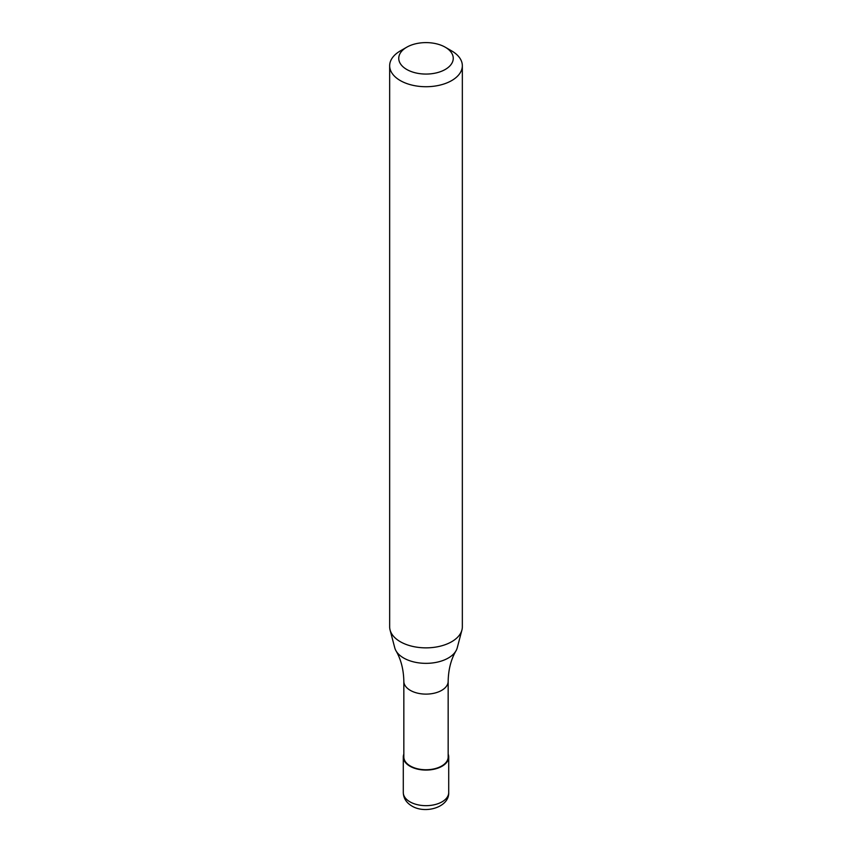 <?xml version="1.0" encoding="UTF-8"?>
<svg xmlns="http://www.w3.org/2000/svg" width="852" height="852" viewBox="0 0 852 852"><rect width="100%" height="100%" fill="white"/><g stroke="black" fill="none" stroke-linecap="round" stroke-linejoin="round"><path stroke-width="1.28" d="M448.163 754.105A22.706 13.11 180 0 1 448.706 756.959A22.706 13.11 180 0 1 442.06 766.236A22.706 13.11 180 0 1 417.31 769.068A22.706 13.11 180 0 1 403.294 756.959A22.706 13.11 180 0 1 403.837 754.105M445.266 47.211L451.688 50.918A36.338 20.98 180 0 1 462.338 65.753L462.338 626.88A36.338 20.98 180 0 1 461.922 630.033L457.226 647.861A31.588 18.233 180 0 1 455.98 650.853C451.017 659.363 448.408 669.512 448.163 681.312L448.163 756.959A22.163 12.791 180 0 1 441.677 766.012A22.163 12.791 180 0 1 417.523 768.781A22.163 12.791 180 0 1 403.837 756.959L403.837 681.312C403.592 669.512 400.983 659.363 396.02 650.853A31.588 18.233 180 0 1 394.774 647.861L390.078 630.033A36.338 20.98 180 0 1 389.662 626.88L389.662 65.753A36.338 20.98 180 0 1 400.312 50.918L406.734 47.211A27.253 15.73 180 0 1 445.266 47.211A27.253 15.73 180 0 1 445.266 69.459A27.253 15.73 180 0 1 406.734 69.459A27.253 15.73 180 0 1 406.734 47.211L400.312 50.918M455.98 650.853A31.588 18.233 180 0 1 448.333 658.01A31.588 18.233 180 0 1 403.667 658.01A31.588 18.233 180 0 1 396.02 650.853M461.922 630.033A36.338 20.98 180 0 1 451.688 641.716A36.338 20.98 180 0 1 414.668 646.817A36.338 20.98 180 0 1 390.078 630.033M462.338 65.753A36.338 20.98 180 0 1 451.688 80.578A36.338 20.98 180 0 1 412.091 85.125A36.338 20.98 180 0 1 389.662 65.753M448.706 756.959L448.706 792.562A22.706 13.11 180 0 1 442.06 801.828A22.706 13.11 180 0 1 409.94 801.828A22.706 13.11 180 0 1 403.294 792.562L403.294 756.959M448.163 681.312A22.163 12.791 180 0 1 441.677 690.365A22.163 12.791 180 0 1 410.323 690.365A22.163 12.791 180 0 1 403.837 681.312M448.706 792.562C449.355 807.249 425.308 814.32 411.825 805.992C406.329 802.701 403.486 798.228 403.294 792.562"/></g></svg>
